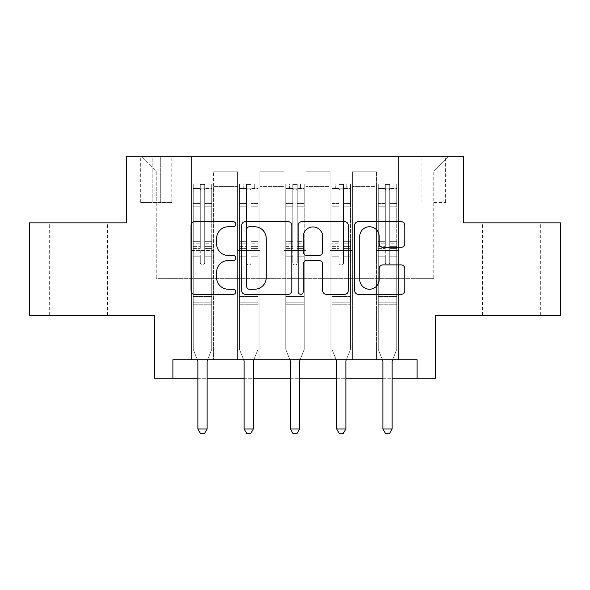 <?xml version="1.0" encoding="UTF-8"?>
<svg xmlns="http://www.w3.org/2000/svg" width="590" height="590" viewBox="0 0 590 590"><rect width="100%" height="100%" fill="white"/><g stroke="black" fill="none" stroke-linecap="round" stroke-linejoin="round"><path stroke-width="0.44" stroke-dasharray="2.95 2.21" d="M235.794 224.215A2.544 2.544 0 0 0 233.256 221.678L194.663 221.678A3.629 3.629 0 0 0 191.027 225.306L191.027 290.686A3.629 3.629 0 0 0 194.663 294.322L233.256 294.322A2.544 2.544 0 0 0 235.794 291.777A2.544 2.544 0 0 0 233.256 289.233L228.256 289.233A11.623 11.623 0 0 1 216.633 277.61L216.633 272.16A11.623 11.623 0 0 1 228.256 260.537L233.256 260.537A2.544 2.544 0 0 0 235.794 258A2.544 2.544 0 0 0 233.256 255.455L228.256 255.455A11.623 11.623 0 0 1 216.633 243.832L216.633 238.382A11.623 11.623 0 0 1 228.256 226.759L233.256 226.759A2.544 2.544 0 0 0 235.794 224.215M511.471 222.843L482.605 222.843L511.471 222.843M511.471 315.355L482.605 315.355L511.471 315.355M78.529 222.843L49.663 222.843L78.529 222.843M78.529 315.355L49.663 315.355L78.529 315.355M433.761 156.239L445.605 156.239L433.761 156.239M433.761 202.488L445.605 202.488L433.761 202.488M560.5 222.843L560.5 315.355L435.612 315.355L435.612 378.256L154.388 378.256L154.388 315.355L29.5 315.355L29.5 222.843L126.636 222.843L126.636 156.239L463.364 156.239L463.364 222.843L560.5 222.843M172.892 378.256L172.892 359.753L172.892 378.256L172.892 359.753L417.108 359.753L172.892 359.753L417.108 359.753L417.108 378.256M191.389 359.753L213.595 359.753L191.389 359.753L213.595 359.753L191.389 359.753L191.389 156.239L141.438 156.239L448.562 156.239L398.611 156.239L398.611 359.753L376.405 359.753L398.611 359.753L376.405 359.753L398.611 359.753L398.611 156.239L398.611 250.595L398.611 171.041L433.761 171.041L398.611 171.041L398.611 156.239L191.389 156.239L191.389 250.595L213.595 250.595L213.595 186.58L213.595 359.753L213.595 171.779L213.595 359.753L213.595 250.595L191.389 250.595L191.389 171.041L156.239 171.041L191.389 171.041L191.389 156.239L191.389 359.753M237.645 359.753L259.843 359.753L237.645 359.753L259.843 359.753L237.645 359.753L237.645 171.779L213.595 171.779L237.645 171.779L237.645 359.753L237.645 250.595L259.843 250.595L259.843 186.58L259.843 359.753L259.843 171.779L259.843 359.753L259.843 250.595L237.645 250.595L237.645 186.58L237.645 359.753M283.901 359.753L306.099 359.753L283.901 359.753L306.099 359.753L283.901 359.753L283.901 171.779L259.843 171.779L259.843 186.58L259.843 171.779L283.901 171.779L283.901 359.753L283.901 250.595L306.099 250.595L306.099 186.58L306.099 359.753L306.099 171.779L306.099 359.753L306.099 250.595L283.901 250.595L283.901 186.58L283.901 250.595L306.099 250.595L283.901 250.595L283.901 359.753M330.157 359.753L352.355 359.753L330.157 359.753L352.355 359.753L330.157 359.753L330.157 171.779L306.099 171.779L306.099 186.58L306.099 171.779L330.157 171.779L330.157 359.753L330.157 250.595L352.355 250.595L352.355 186.58L352.355 359.753L352.355 171.779L352.355 359.753L352.355 250.595L330.157 250.595L330.157 186.58L330.157 250.595L352.355 250.595L330.157 250.595L330.157 359.753M152.168 156.239L140.693 156.239L152.168 156.239L152.168 202.488L140.693 202.488L160.31 202.488L152.168 202.488L152.168 156.239M160.31 156.239L171.779 156.239L160.31 156.239L160.31 202.488L171.779 202.488L160.31 202.488L160.31 156.239M197.864 378.256L207.119 378.256M244.12 378.256L253.368 378.256M290.376 378.256L299.624 378.256M336.632 378.256L345.88 378.256M382.88 378.256L392.136 378.256M156.239 278.347L156.239 171.041L141.438 156.239L156.239 171.041L156.239 278.347L433.761 278.347L156.239 278.347M433.761 278.347L433.761 171.041L433.761 278.347M376.405 250.595L398.611 250.595L398.611 359.753L398.611 250.595L376.405 250.595L376.405 186.58L376.405 250.595L398.611 250.595L376.405 250.595L376.405 359.753L376.405 171.779L352.355 171.779L352.355 186.58L352.355 171.779L376.405 171.779L376.405 359.753L376.405 250.595M191.389 250.595L213.595 250.595L191.389 250.595M237.645 171.779L213.595 171.779L237.645 171.779L237.645 186.58L237.645 171.779M237.645 250.595L259.843 250.595L237.645 250.595M283.901 186.58L283.901 171.779L283.901 186.58L259.843 186.58L283.901 186.58M330.157 186.58L330.157 171.779L330.157 186.58L306.099 186.58L330.157 186.58M376.405 186.58L376.405 171.779L376.405 186.58L352.355 186.58L376.405 186.58M283.901 171.779L259.843 171.779L283.901 171.779M330.157 171.779L306.099 171.779L330.157 171.779M376.405 171.779L352.355 171.779L376.405 171.779M448.562 156.239L433.761 171.041L448.562 156.239M291.821 290.686L291.821 225.306A3.629 3.629 0 0 0 288.193 221.678L245.329 221.678A3.629 3.629 0 0 0 241.701 225.306L241.701 290.686A3.629 3.629 0 0 0 245.329 294.322L288.193 294.322A3.629 3.629 0 0 0 291.821 290.686M249.327 226.759A2.544 2.544 0 0 0 246.782 229.304L246.782 286.688A2.544 2.544 0 0 0 249.327 289.233L254.592 289.233A11.623 11.623 0 0 0 266.215 277.61L266.215 238.382A11.623 11.623 0 0 0 254.592 226.759L249.327 226.759M301.807 221.678L344.671 221.678A3.629 3.629 0 0 1 348.299 225.306L348.299 290.686A3.629 3.629 0 0 1 344.671 294.322L326.329 294.322A3.629 3.629 0 0 1 322.693 290.686L322.693 264.173A3.629 3.629 0 0 0 319.065 260.537L306.896 260.537A3.629 3.629 0 0 0 303.26 264.173L303.26 291.777A2.544 2.544 0 0 1 300.723 294.322A2.544 2.544 0 0 1 298.179 291.777L298.179 225.306A3.629 3.629 0 0 1 301.807 221.678M322.693 236.656A9.713 9.713 0 0 0 312.98 226.944A9.713 9.713 0 0 0 303.26 236.656L303.26 251.819A3.629 3.629 0 0 0 306.896 255.455L319.065 255.455A3.629 3.629 0 0 0 322.693 251.819L322.693 236.656M382.807 247.284L401.148 247.284A3.629 3.629 0 0 0 404.784 243.648L404.784 225.306A3.629 3.629 0 0 0 401.148 221.678L358.292 221.678A3.629 3.629 0 0 0 354.656 225.306L354.656 290.686A3.629 3.629 0 0 0 358.292 294.322L401.148 294.322A3.629 3.629 0 0 0 404.784 290.686L404.784 268.531A3.629 3.629 0 0 0 401.148 264.895L382.807 264.895A3.629 3.629 0 0 0 379.178 268.531L379.178 279.52A9.713 9.713 0 0 1 369.458 289.233A9.713 9.713 0 0 1 359.745 279.52L359.745 236.479A9.713 9.713 0 0 1 369.458 226.759A9.713 9.713 0 0 1 379.178 236.479L379.178 243.648A3.629 3.629 0 0 0 382.807 247.284M200.268 262.808A2.22 2.22 0 0 0 202.488 265.028A2.22 2.22 0 0 1 200.268 262.808L200.268 256.805L200.268 262.808A2.22 2.22 0 0 0 202.488 265.028A2.22 2.22 0 0 0 204.708 262.808A2.22 2.22 0 0 1 202.488 265.028A2.22 2.22 0 0 0 204.708 262.808L204.708 256.805L204.708 262.808A2.22 2.22 0 0 1 202.488 265.028A2.22 2.22 0 0 1 200.268 262.808L200.268 246.332L200.268 262.808M197.407 359.753L193.24 349.398L193.24 256.805L193.24 296.482L193.24 256.805L200.268 256.805L193.24 256.805L200.268 256.805L193.24 256.805L193.24 243.795L200.268 243.795L200.268 256.805L200.268 243.795L193.24 243.795L193.24 241.701L200.268 241.701L193.24 241.701L193.24 206.176L200.268 206.176L193.24 206.176L193.24 191.057L200.268 191.057L193.24 191.057L193.24 188.8L193.24 256.805L193.24 248.434L200.268 248.434L193.24 248.434L193.24 246.332L200.268 246.332L193.24 246.332L193.24 203.535L200.268 203.535L200.268 246.332L200.268 203.535L193.24 203.535L193.24 188.417L200.268 188.417L200.268 203.535L200.268 184.449L200.268 189.774L200.268 184.449L204.708 184.449L204.708 189.774C203.233 188.483 201.758 188.483 200.268 189.774L200.268 243.795L200.268 189.774C201.751 188.483 203.226 188.483 204.708 189.774L204.708 246.332L204.708 184.449L200.268 184.449L200.268 188.417L193.24 188.417L193.24 183.992L196.942 183.992L196.942 188.8L193.24 188.8L193.24 183.992L193.24 188.8L208.041 188.8L196.942 188.8L196.942 183.992L211.648 183.992L208.041 183.992L208.041 188.8L211.744 188.8L211.744 183.992L193.24 183.992L193.24 349.398L193.24 296.482L193.24 349.398L197.598 360.225A3.702 3.702 0 0 1 197.864 361.604L197.864 428.952L207.119 428.952L207.119 361.604A3.702 3.702 0 0 1 207.385 360.225L211.744 349.398L211.744 304.248L211.744 349.398L207.569 359.753M211.744 188.8L211.744 304.248L193.24 304.248L211.744 304.248L211.744 296.482L193.24 296.482L211.744 296.482L211.744 256.805L211.744 349.398L207.385 360.225L211.744 349.398L211.744 256.805L204.708 256.805L204.708 206.176L204.708 262.808L204.708 248.434L204.708 256.805L211.744 256.805L204.708 256.805L211.744 256.805L211.744 243.795L204.708 243.795L211.744 243.795L211.744 241.701L204.708 241.701L211.744 241.701L211.744 206.176L204.708 206.176L204.708 191.057L204.708 206.176L211.744 206.176L211.744 191.057L204.708 191.057L211.744 191.057L211.744 188.8L193.336 188.8L211.648 188.8L208.041 188.8L208.041 183.992L211.744 183.992L211.744 248.434L204.708 248.434L204.708 246.332L204.708 248.434L211.744 248.434L211.744 246.332L204.708 246.332L211.744 246.332L211.744 203.535L204.708 203.535L211.744 203.535L211.744 188.417L204.708 188.417L211.744 188.417L211.744 183.992L211.744 188.8M207.119 428.952L197.864 428.952L197.864 361.604L197.864 428.952L200.644 433.761L204.339 433.761L200.644 433.761L197.864 428.952L200.644 433.761L204.339 433.761L207.119 428.952L207.119 361.604A3.702 3.702 0 0 1 207.385 360.225A3.702 3.702 0 0 0 207.119 361.604L207.119 428.952L204.339 433.761L207.119 428.952L197.864 428.952M193.24 349.398L197.598 360.225A3.702 3.702 0 0 1 197.864 361.604A3.702 3.702 0 0 0 197.598 360.225L193.24 349.398M246.524 262.808A2.22 2.22 0 0 0 248.744 265.028A2.22 2.22 0 0 1 246.524 262.808L246.524 256.805L246.524 262.808A2.22 2.22 0 0 0 248.744 265.028A2.22 2.22 0 0 0 250.964 262.808A2.22 2.22 0 0 1 248.744 265.028A2.22 2.22 0 0 0 250.964 262.808L250.964 256.805L250.964 262.808A2.22 2.22 0 0 1 248.744 265.028A2.22 2.22 0 0 1 246.524 262.808L246.524 246.332L246.524 262.808M243.663 359.753L239.496 349.398L239.496 256.805L239.496 296.482L239.496 256.805L246.524 256.805L239.496 256.805L246.524 256.805L239.496 256.805L239.496 243.795L246.524 243.795L246.524 256.805L246.524 243.795L239.496 243.795L239.496 241.701L246.524 241.701L239.496 241.701L239.496 206.176L246.524 206.176L239.496 206.176L239.496 191.057L246.524 191.057L239.496 191.057L239.496 188.8L239.496 256.805L239.496 248.434L246.524 248.434L239.496 248.434L239.496 246.332L246.524 246.332L239.496 246.332L239.496 203.535L246.524 203.535L246.524 246.332L246.524 203.535L239.496 203.535L239.496 188.417L246.524 188.417L246.524 203.535L246.524 184.449L246.524 189.774L246.524 184.449L250.964 184.449L250.964 189.774C249.489 188.483 248.006 188.483 246.524 189.774L246.524 243.795L246.524 189.774C247.999 188.483 249.481 188.483 250.964 189.774L250.964 246.332L250.964 184.449L246.524 184.449L246.524 188.417L239.496 188.417L239.496 183.992L243.198 183.992L243.198 188.8L239.496 188.8L239.496 183.992L239.496 188.8L254.297 188.8L243.198 188.8L243.198 183.992L257.904 183.992L254.297 183.992L254.297 188.8L258 188.8L258 183.992L239.496 183.992L239.496 349.398L239.496 296.482L239.496 349.398L243.854 360.225A3.702 3.702 0 0 1 244.12 361.604L244.12 428.952L253.368 428.952L253.368 361.604A3.702 3.702 0 0 1 253.641 360.225L258 349.398L258 304.248L258 349.398L253.825 359.753M258 188.8L258 304.248L239.496 304.248L258 304.248L258 296.482L239.496 296.482L258 296.482L258 256.805L258 349.398L253.641 360.225L258 349.398L258 256.805L250.964 256.805L250.964 206.176L250.964 262.808L250.964 248.434L250.964 256.805L258 256.805L250.964 256.805L258 256.805L258 243.795L250.964 243.795L258 243.795L258 241.701L250.964 241.701L258 241.701L258 206.176L250.964 206.176L250.964 191.057L250.964 206.176L258 206.176L258 191.057L250.964 191.057L258 191.057L258 188.8L239.584 188.8L257.904 188.8L254.297 188.8L254.297 183.992L258 183.992L258 248.434L250.964 248.434L250.964 246.332L250.964 248.434L258 248.434L258 246.332L250.964 246.332L258 246.332L258 203.535L250.964 203.535L258 203.535L258 188.417L250.964 188.417L258 188.417L258 183.992L258 188.8M253.368 428.952L244.12 428.952L244.12 361.604L244.12 428.952L246.893 433.761L250.595 433.761L246.893 433.761L244.12 428.952L246.893 433.761L250.595 433.761L253.368 428.952L253.368 361.604A3.702 3.702 0 0 1 253.641 360.225A3.702 3.702 0 0 0 253.368 361.604L253.368 428.952L250.595 433.761L253.368 428.952L244.12 428.952M239.496 349.398L243.854 360.225A3.702 3.702 0 0 1 244.12 361.604A3.702 3.702 0 0 0 243.854 360.225L239.496 349.398M292.78 262.808A2.22 2.22 0 0 0 295 265.028A2.22 2.22 0 0 1 292.78 262.808L292.78 256.805L292.78 262.808A2.22 2.22 0 0 0 295 265.028A2.22 2.22 0 0 0 297.22 262.808A2.22 2.22 0 0 1 295 265.028A2.22 2.22 0 0 0 297.22 262.808L297.22 256.805L297.22 262.808A2.22 2.22 0 0 1 295 265.028A2.22 2.22 0 0 1 292.78 262.808L292.78 246.332L292.78 262.808M289.919 359.753L285.752 349.398L285.752 256.805L285.752 296.482L285.752 256.805L292.78 256.805L285.752 256.805L292.78 256.805L285.752 256.805L285.752 243.795L292.78 243.795L292.78 256.805L292.78 243.795L285.752 243.795L285.752 241.701L292.78 241.701L285.752 241.701L285.752 206.176L292.78 206.176L285.752 206.176L285.752 191.057L292.78 191.057L285.752 191.057L285.752 188.8L285.752 256.805L285.752 248.434L292.78 248.434L285.752 248.434L285.752 246.332L292.78 246.332L285.752 246.332L285.752 203.535L292.78 203.535L292.78 246.332L292.78 203.535L285.752 203.535L285.752 188.417L292.78 188.417L292.78 203.535L292.78 184.449L292.78 189.774L292.78 184.449L297.22 184.449L297.22 189.774C295.745 188.483 294.263 188.483 292.78 189.774L292.78 243.795L292.78 189.774C294.255 188.483 295.738 188.483 297.22 189.774L297.22 246.332L297.22 184.449L292.78 184.449L292.78 188.417L285.752 188.417L285.752 183.992L289.447 183.992L289.447 188.8L285.752 188.8L285.752 183.992L285.752 188.8L300.553 188.8L289.447 188.8L289.447 183.992L304.16 183.992L300.553 183.992L300.553 188.8L304.248 188.8L304.248 183.992L285.752 183.992L285.752 349.398L285.752 296.482L285.752 349.398L290.11 360.225A3.702 3.702 0 0 1 290.376 361.604L290.376 428.952L299.624 428.952L299.624 361.604A3.702 3.702 0 0 1 299.89 360.225L304.248 349.398L304.248 304.248L304.248 349.398L300.081 359.753M304.248 188.8L304.248 304.248L285.752 304.248L304.248 304.248L304.248 296.482L285.752 296.482L304.248 296.482L304.248 256.805L304.248 349.398L299.89 360.225L304.248 349.398L304.248 256.805L297.22 256.805L297.22 206.176L297.22 262.808L297.22 248.434L297.22 256.805L304.248 256.805L297.22 256.805L304.248 256.805L304.248 243.795L297.22 243.795L304.248 243.795L304.248 241.701L297.22 241.701L304.248 241.701L304.248 206.176L297.22 206.176L297.22 191.057L297.22 206.176L304.248 206.176L304.248 191.057L297.22 191.057L304.248 191.057L304.248 188.8L285.84 188.8L304.16 188.8L300.553 188.8L300.553 183.992L304.248 183.992L304.248 248.434L297.22 248.434L297.22 246.332L297.22 248.434L304.248 248.434L304.248 246.332L297.22 246.332L304.248 246.332L304.248 203.535L297.22 203.535L304.248 203.535L304.248 188.417L297.22 188.417L304.248 188.417L304.248 183.992L304.248 188.8M299.624 428.952L290.376 428.952L290.376 361.604L290.376 428.952L293.149 433.761L296.851 433.761L293.149 433.761L290.376 428.952L293.149 433.761L296.851 433.761L299.624 428.952L299.624 361.604A3.702 3.702 0 0 1 299.89 360.225A3.702 3.702 0 0 0 299.624 361.604L299.624 428.952L296.851 433.761L299.624 428.952L290.376 428.952M285.752 349.398L290.11 360.225A3.702 3.702 0 0 1 290.376 361.604A3.702 3.702 0 0 0 290.11 360.225L285.752 349.398M339.036 262.808A2.22 2.22 0 0 0 341.256 265.028A2.22 2.22 0 0 1 339.036 262.808L339.036 256.805L339.036 262.808A2.22 2.22 0 0 0 341.256 265.028A2.22 2.22 0 0 0 343.476 262.808A2.22 2.22 0 0 1 341.256 265.028A2.22 2.22 0 0 0 343.476 262.808L343.476 256.805L343.476 262.808A2.22 2.22 0 0 1 341.256 265.028A2.22 2.22 0 0 1 339.036 262.808L339.036 246.332L339.036 262.808M336.175 359.753L332 349.398L332 256.805L332 296.482L332 256.805L339.036 256.805L332 256.805L339.036 256.805L332 256.805L332 243.795L339.036 243.795L339.036 256.805L339.036 243.795L332 243.795L332 241.701L339.036 241.701L332 241.701L332 206.176L339.036 206.176L332 206.176L332 191.057L339.036 191.057L332 191.057L332 188.8L332 256.805L332 248.434L339.036 248.434L332 248.434L332 246.332L339.036 246.332L332 246.332L332 203.535L339.036 203.535L339.036 246.332L339.036 203.535L332 203.535L332 188.417L339.036 188.417L339.036 203.535L339.036 184.449L339.036 189.774L339.036 184.449L343.476 184.449L343.476 189.774C342.001 188.483 340.519 188.483 339.036 189.774L339.036 243.795L339.036 189.774C340.511 188.483 341.994 188.483 343.476 189.774L343.476 246.332L343.476 184.449L339.036 184.449L339.036 188.417L332 188.417L332 183.992L335.703 183.992L335.703 188.8L332 188.8L332 183.992L332 188.8L346.802 188.8L335.703 188.8L335.703 183.992L350.416 183.992L346.802 183.992L346.802 188.8L350.504 188.8L350.504 183.992L332 183.992L332 349.398L332 296.482L332 349.398L336.359 360.225A3.702 3.702 0 0 1 336.632 361.604L336.632 428.952L345.88 428.952L345.88 361.604A3.702 3.702 0 0 1 346.146 360.225L350.504 349.398L350.504 304.248L350.504 349.398L346.337 359.753M350.504 188.8L350.504 304.248L332 304.248L350.504 304.248L350.504 296.482L332 296.482L350.504 296.482L350.504 256.805L350.504 349.398L346.146 360.225L350.504 349.398L350.504 256.805L343.476 256.805L343.476 206.176L343.476 262.808L343.476 248.434L343.476 256.805L350.504 256.805L343.476 256.805L350.504 256.805L350.504 243.795L343.476 243.795L350.504 243.795L350.504 241.701L343.476 241.701L350.504 241.701L350.504 206.176L343.476 206.176L343.476 191.057L343.476 206.176L350.504 206.176L350.504 191.057L343.476 191.057L350.504 191.057L350.504 188.8L332.096 188.8L350.416 188.8L346.802 188.8L346.802 183.992L350.504 183.992L350.504 248.434L343.476 248.434L343.476 246.332L343.476 248.434L350.504 248.434L350.504 246.332L343.476 246.332L350.504 246.332L350.504 203.535L343.476 203.535L350.504 203.535L350.504 188.417L343.476 188.417L350.504 188.417L350.504 183.992L350.504 188.8M345.88 428.952L336.632 428.952L336.632 361.604L336.632 428.952L339.405 433.761L343.107 433.761L339.405 433.761L336.632 428.952L339.405 433.761L343.107 433.761L345.88 428.952L345.88 361.604A3.702 3.702 0 0 1 346.146 360.225A3.702 3.702 0 0 0 345.88 361.604L345.88 428.952L343.107 433.761L345.88 428.952L336.632 428.952M332 349.398L336.359 360.225A3.702 3.702 0 0 1 336.632 361.604A3.702 3.702 0 0 0 336.359 360.225L332 349.398M385.292 262.808A2.22 2.22 0 0 0 387.512 265.028A2.22 2.22 0 0 1 385.292 262.808L385.292 256.805L385.292 262.808A2.22 2.22 0 0 0 387.512 265.028A2.22 2.22 0 0 0 389.732 262.808A2.22 2.22 0 0 1 387.512 265.028A2.22 2.22 0 0 0 389.732 262.808L389.732 256.805L389.732 262.808A2.22 2.22 0 0 1 387.512 265.028A2.22 2.22 0 0 1 385.292 262.808L385.292 246.332L385.292 262.808M382.431 359.753L378.256 349.398L378.256 256.805L378.256 296.482L378.256 256.805L385.292 256.805L378.256 256.805L385.292 256.805L378.256 256.805L378.256 243.795L385.292 243.795L385.292 256.805L385.292 243.795L378.256 243.795L378.256 241.701L385.292 241.701L378.256 241.701L378.256 206.176L385.292 206.176L378.256 206.176L378.256 191.057L385.292 191.057L378.256 191.057L378.256 188.8L378.256 256.805L378.256 248.434L385.292 248.434L378.256 248.434L378.256 246.332L385.292 246.332L378.256 246.332L378.256 203.535L385.292 203.535L385.292 246.332L385.292 203.535L378.256 203.535L378.256 188.417L385.292 188.417L385.292 203.535L385.292 184.449L385.292 189.774L385.292 184.449L389.732 184.449L389.732 189.774C388.25 188.483 386.775 188.483 385.292 189.774L385.292 243.795L385.292 189.774C386.767 188.483 388.242 188.483 389.732 189.774L389.732 246.332L389.732 184.449L385.292 184.449L385.292 188.417L378.256 188.417L378.256 183.992L381.959 183.992L381.959 188.8L378.256 188.8L378.256 183.992L378.256 188.8L393.058 188.8L381.959 188.8L381.959 183.992L396.664 183.992L393.058 183.992L393.058 188.8L396.76 188.8L396.76 183.992L378.256 183.992L378.256 349.398L378.256 296.482L378.256 349.398L382.615 360.225A3.702 3.702 0 0 1 382.88 361.604L382.88 428.952L392.136 428.952L392.136 361.604A3.702 3.702 0 0 1 392.402 360.225L396.76 349.398L396.76 304.248L396.76 349.398L392.593 359.753M396.76 188.8L396.76 304.248L378.256 304.248L396.76 304.248L396.76 296.482L378.256 296.482L396.76 296.482L396.76 256.805L396.76 349.398L392.402 360.225L396.76 349.398L396.76 256.805L389.732 256.805L389.732 206.176L389.732 262.808L389.732 248.434L389.732 256.805L396.76 256.805L389.732 256.805L396.76 256.805L396.76 243.795L389.732 243.795L396.76 243.795L396.76 241.701L389.732 241.701L396.76 241.701L396.76 206.176L389.732 206.176L389.732 191.057L389.732 206.176L396.76 206.176L396.76 191.057L389.732 191.057L396.76 191.057L396.76 188.8L378.352 188.8L396.664 188.8L393.058 188.8L393.058 183.992L396.76 183.992L396.76 248.434L389.732 248.434L389.732 246.332L389.732 248.434L396.76 248.434L396.76 246.332L389.732 246.332L396.76 246.332L396.76 203.535L389.732 203.535L396.76 203.535L396.76 188.417L389.732 188.417L396.76 188.417L396.76 183.992L396.76 188.8M392.136 428.952L382.88 428.952L382.88 361.604L382.88 428.952L385.661 433.761L389.356 433.761L385.661 433.761L382.88 428.952L385.661 433.761L389.356 433.761L392.136 428.952L392.136 361.604A3.702 3.702 0 0 1 392.402 360.225A3.702 3.702 0 0 0 392.136 361.604L392.136 428.952L389.356 433.761L392.136 428.952L382.88 428.952M378.256 349.398L382.615 360.225A3.702 3.702 0 0 1 382.88 361.604A3.702 3.702 0 0 0 382.615 360.225L378.256 349.398M237.645 186.58L213.595 186.58L237.645 186.58M211.744 302.169L193.24 302.169L211.744 302.169M258 302.169L239.496 302.169L258 302.169M304.248 302.169L285.752 302.169L304.248 302.169M350.504 302.169L332 302.169L350.504 302.169M396.76 302.169L378.256 302.169L396.76 302.169M482.605 315.355L482.605 222.843M49.663 315.355L49.663 222.843M421.924 202.488L421.924 156.239M140.693 202.488L140.693 156.239M171.779 202.488L171.779 156.239M445.605 202.488L445.605 156.239M107.395 315.355L107.395 222.843M540.337 315.355L540.337 222.843"/><path stroke-width="0.89" d="M235.794 224.215A2.544 2.544 0 0 0 233.256 221.678L194.663 221.678A3.629 3.629 0 0 0 191.027 225.306L191.027 290.686A3.629 3.629 0 0 0 194.663 294.322L233.256 294.322A2.544 2.544 0 0 0 235.794 291.777A2.544 2.544 0 0 0 233.256 289.233L228.256 289.233A11.623 11.623 0 0 1 216.633 277.61L216.633 272.16A11.623 11.623 0 0 1 228.256 260.537L233.256 260.537A2.544 2.544 0 0 0 235.794 258A2.544 2.544 0 0 0 233.256 255.455L228.256 255.455A11.623 11.623 0 0 1 216.633 243.832L216.633 238.382A11.623 11.623 0 0 1 228.256 226.759L233.256 226.759A2.544 2.544 0 0 0 235.794 224.215M401.148 247.284A3.629 3.629 0 0 0 404.784 243.648L404.784 225.306A3.629 3.629 0 0 0 401.148 221.678L358.292 221.678A3.629 3.629 0 0 0 354.656 225.306L354.656 290.686A3.629 3.629 0 0 0 358.292 294.322L401.148 294.322A3.629 3.629 0 0 0 404.784 290.686L404.784 268.531A3.629 3.629 0 0 0 401.148 264.895L382.807 264.895A3.629 3.629 0 0 0 379.178 268.531L379.178 279.52A9.713 9.713 0 0 1 369.458 289.233A9.713 9.713 0 0 1 359.745 279.52L359.745 236.479A9.713 9.713 0 0 1 369.458 226.759A9.713 9.713 0 0 1 379.178 236.479L379.178 243.648A3.629 3.629 0 0 0 382.807 247.284L401.148 247.284M172.892 378.256L172.892 359.753L417.108 359.753L417.108 378.256L435.612 378.256L435.612 315.355L560.5 315.355L560.5 222.843L463.364 222.843L463.364 156.239L126.636 156.239L126.636 222.843L29.5 222.843L29.5 315.355L154.388 315.355L154.388 378.256L197.864 378.256M291.821 225.306A3.629 3.629 0 0 0 288.193 221.678L245.329 221.678A3.629 3.629 0 0 0 241.701 225.306L241.701 290.686A3.629 3.629 0 0 0 245.329 294.322L288.193 294.322A3.629 3.629 0 0 0 291.821 290.686L291.821 225.306M301.807 221.678L344.671 221.678A3.629 3.629 0 0 1 348.299 225.306L348.299 290.686A3.629 3.629 0 0 1 344.671 294.322L326.329 294.322A3.629 3.629 0 0 1 322.693 290.686L322.693 264.173A3.629 3.629 0 0 0 319.065 260.537L306.896 260.537A3.629 3.629 0 0 0 303.26 264.173L303.26 291.777A2.544 2.544 0 0 1 300.723 294.322A2.544 2.544 0 0 1 298.179 291.777L298.179 225.306A3.629 3.629 0 0 1 301.807 221.678M207.119 378.256L244.12 378.256M253.368 378.256L290.376 378.256M299.624 378.256L336.632 378.256M345.88 378.256L382.88 378.256M392.136 378.256L417.108 378.256M249.327 226.759A2.544 2.544 0 0 0 246.782 229.304L246.782 286.688A2.544 2.544 0 0 0 249.327 289.233L254.592 289.233A11.623 11.623 0 0 0 266.215 277.61L266.215 238.382A11.623 11.623 0 0 0 254.592 226.759L249.327 226.759M322.693 236.656A9.713 9.713 0 0 0 312.98 226.944A9.713 9.713 0 0 0 303.26 236.656L303.26 251.819A3.629 3.629 0 0 0 306.896 255.455L319.065 255.455A3.629 3.629 0 0 0 322.693 251.819L322.693 236.656M207.569 359.753L207.385 360.225A3.702 3.702 0 0 0 207.119 361.604L207.119 428.952L197.864 428.952L197.864 361.604A3.702 3.702 0 0 0 197.598 360.225L197.407 359.753M207.119 428.952L204.339 433.761L200.644 433.761L197.864 428.952M253.825 359.753L253.641 360.225A3.702 3.702 0 0 0 253.368 361.604L253.368 428.952L244.12 428.952L244.12 361.604A3.702 3.702 0 0 0 243.854 360.225L243.663 359.753M253.368 428.952L250.595 433.761L246.893 433.761L244.12 428.952M300.081 359.753L299.89 360.225A3.702 3.702 0 0 0 299.624 361.604L299.624 428.952L290.376 428.952L290.376 361.604A3.702 3.702 0 0 0 290.11 360.225L289.919 359.753M299.624 428.952L296.851 433.761L293.149 433.761L290.376 428.952M346.337 359.753L346.146 360.225A3.702 3.702 0 0 0 345.88 361.604L345.88 428.952L336.632 428.952L336.632 361.604A3.702 3.702 0 0 0 336.359 360.225L336.175 359.753M345.88 428.952L343.107 433.761L339.405 433.761L336.632 428.952M392.593 359.753L392.402 360.225A3.702 3.702 0 0 0 392.136 361.604L392.136 428.952L382.88 428.952L382.88 361.604A3.702 3.702 0 0 0 382.615 360.225L382.431 359.753M392.136 428.952L389.356 433.761L385.661 433.761L382.88 428.952"/></g></svg>
